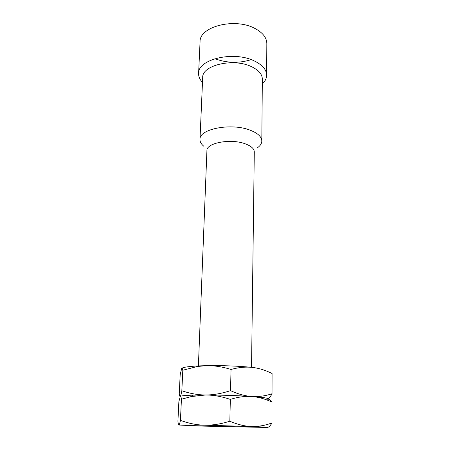 <?xml version="1.0" encoding="UTF-8"?>
<svg xmlns="http://www.w3.org/2000/svg" width="450" height="450" viewBox="0 0 450 450"><rect width="100%" height="100%" fill="white"/><g stroke="black" fill="none" stroke-linecap="round" stroke-linejoin="round"><path stroke-width="0.67" d="M198.602 73.429L200.064 41.822C199.176 26.843 234.264 17.443 254.509 28.243C262.603 32.445 266.709 37.553 266.833 43.566L266.642 75.212C266.512 69.576 262.322 64.778 254.064 60.823C233.404 50.636 197.623 59.394 198.602 73.429C198.506 76.601 199.8 79.582 202.483 82.384M214.852 58.697C226.856 63.141 238.967 63.461 251.19 59.648M262.299 83.948C265.129 81.298 266.574 78.384 266.642 75.212M199.986 139.41L202.697 77.529C201.853 65.323 233.1 57.769 251.224 66.538C258.525 69.975 262.232 74.16 262.344 79.087L261.81 141.03C261.686 136.806 257.833 133.2 250.251 130.219C231.412 122.597 199.001 128.947 199.986 139.41C199.924 141.834 201.201 144.112 203.811 146.25M257.631 147.662C260.353 145.665 261.743 143.454 261.81 141.03M198.399 365.923L206.921 150.654C206.196 142.903 230.867 138.279 245.312 143.843C251.201 146.047 254.194 148.731 254.295 151.892L251.539 367.312M267.941 398.981C269.207 398.317 270.568 396.568 272.031 393.744L272.081 373.522C265.365 370.159 258.699 368.106 252.084 367.369L251.724 367.335C237.763 365.996 222.75 365.434 206.685 365.653L198.214 365.929C189.017 366.412 183.606 367.178 181.969 368.224M252.084 367.369L251.724 367.335C245.199 366.733 238.303 367.447 231.03 369.473C222.514 366.801 214.397 365.529 206.685 365.653L197.505 366.474L182.807 370.232C182.447 368.353 182.059 367.796 181.637 368.556L180.18 374.698L179.257 393.761C179.544 395.899 179.893 396.771 180.304 396.388L178.869 401.659L177.919 421.245C178.194 423.793 178.526 425.053 178.926 425.019L198.281 426.009L267.227 427.455C269.843 427.314 264.549 426.999 251.342 426.504C244.485 426.223 237.319 424.457 229.832 421.206C220.95 424.018 212.529 425.351 204.576 425.211C196.622 425.002 188.572 423.382 180.433 420.345C179.831 423.36 179.331 424.918 178.926 425.019L204.576 425.211L251.342 426.504C258.176 426.696 265.05 425.509 271.957 422.944L272.008 402.137C266.383 399.493 260.837 397.749 255.375 396.906L251.719 396.506C237.487 395.556 222.131 395.049 205.65 394.993C197.803 394.942 189.866 393.525 181.834 390.735C181.226 394.065 180.714 395.949 180.304 396.388C180.714 395.955 181.091 396.906 181.434 399.24L180.433 420.345M231.03 369.473L230.541 390.628C221.788 393.519 213.491 394.976 205.65 394.993L193.196 395.145C185.648 395.37 181.389 395.758 180.416 396.304M182.807 370.232L181.834 390.735M272.008 402.137C270.349 399.791 268.796 398.818 267.362 399.212C269.758 398.481 265.708 397.665 255.206 396.765L251.719 396.506C244.969 396 237.909 394.037 230.541 390.628M272.031 393.744C265.219 396 258.452 396.917 251.719 396.506C244.98 396.056 237.853 397.024 230.338 399.409C221.698 396.484 213.469 395.016 205.65 394.993L191.278 396.557L181.434 399.24M230.338 399.409L229.832 421.206M267.863 427.343C269.128 426.932 270.495 425.469 271.957 422.944M197.505 366.474L198.214 365.929M193.196 395.145L191.278 396.557"/></g></svg>
